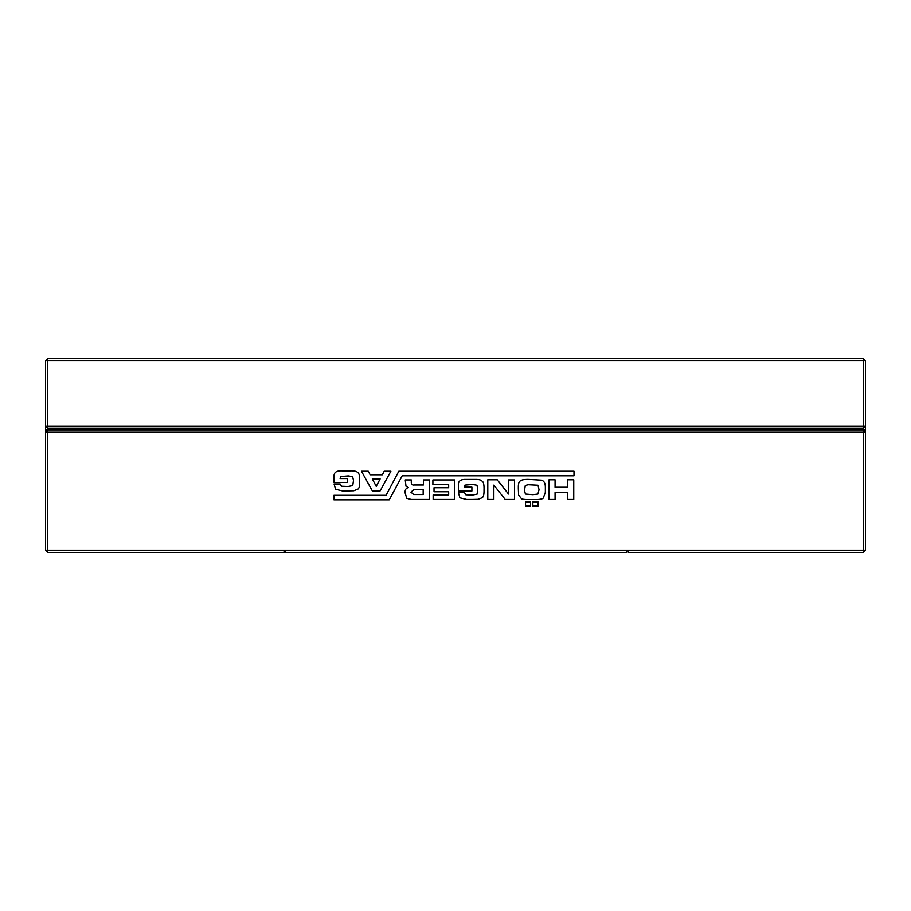 <?xml version="1.0" encoding="UTF-8"?>
<svg xmlns="http://www.w3.org/2000/svg" width="911" height="911" viewBox="0 0 911 911"><rect width="100%" height="100%" fill="white"/><g stroke="black" fill="none" stroke-linecap="round" stroke-linejoin="round"><path stroke-width="1.37" d="M863.218 552.396L865.45 550.164L865.45 432.247L45.55 432.247L45.55 430.003L47.782 430.003L45.55 432.247L45.55 550.164L47.782 552.396L47.782 430.003L865.45 430.003L865.45 432.247L863.218 430.003L863.218 552.396L628.419 552.396L628.419 550.904L626.939 550.904L626.939 552.396L285.553 552.396L285.553 550.904L284.061 550.904L284.061 552.396L47.782 552.396M45.55 550.164L865.45 550.164M384.169 471.226L390.865 471.226L380.138 490.915L372.314 490.915L361.451 471.226L368.272 471.226L370.162 474.756L382.404 474.756L384.169 471.226M434.023 491.792L434.023 487.761L448.667 487.761L448.667 484.606L432.896 484.606L432.896 479.938L454.6 479.938L454.6 499.49L433.146 499.49L433.146 494.946L448.667 494.946L448.667 491.792L434.023 491.792M429.229 499.49L411.18 499.49L406.761 498.363L405.122 492.931C404.871 489.776 406.01 488.011 408.538 487.636L406.01 486.246L405.247 479.938L411.305 479.938L411.305 481.315C411.02 484.117 411.988 485.335 414.209 484.982L423.421 484.982L423.421 479.938L429.48 479.938L429.229 499.49M350.598 470.839C354.39 470.736 356.782 471.329 357.795 472.615C359.241 473.264 359.879 476.248 359.686 481.577C359.788 485.802 359.207 488.33 357.921 489.15L353.753 490.79L348.708 490.915L342.274 490.915L335.578 489.275L334.064 483.969L340.122 483.969L341.511 486.246L348.082 486.497L352.751 485.609L353.502 480.439L352.625 476.647L348.332 475.895L340.634 476.521L340.122 478.548L347.569 478.548L347.569 482.454L334.064 482.454L334.064 476.772C333.688 472.524 336.341 470.554 342.024 470.839L350.598 470.839M493.853 499.49L487.795 499.49L487.795 479.801L497.258 479.801L508.497 494.069L508.497 479.938L514.556 479.938L514.556 499.49L505.218 499.49L493.853 485.107L493.853 499.49M477.068 494.195L477.82 489.025L476.943 485.233L472.65 484.481L464.952 485.107L464.451 487.123L471.898 487.123L471.898 491.04L458.392 491.04L458.392 485.358C458.005 481.11 460.659 479.129 466.341 479.425L474.927 479.425C478.708 479.323 481.11 479.915 482.113 481.19C483.57 481.851 484.196 484.834 484.014 490.152C484.117 494.388 483.525 496.905 482.238 497.725L478.081 499.365L473.025 499.49L466.591 499.49L459.907 497.85L458.392 492.555L464.451 492.555L465.84 494.821L472.399 495.083L477.068 494.195M573.748 499.49L567.69 499.49L567.69 492.555L555.072 492.555L555.072 499.49L549.014 499.49L549.014 479.801L555.072 479.801L555.072 487.248L567.69 487.248L567.69 479.801L573.748 479.801L573.748 499.49M573.998 475.77L573.998 471.226L398.813 471.226L386.07 495.333L333.938 495.333L333.938 499.877L389.225 499.877L402.218 475.77L573.998 475.77M521.365 498.613L518.598 495.083L518.336 488.638C518.211 484.914 518.598 482.648 519.475 481.828C520.295 480.074 523.449 479.277 528.938 479.425L541.817 480.188C544.197 481.236 545.37 483.547 545.347 487.123L545.347 492.43L543.332 497.975C542.557 499.217 539.061 499.763 532.855 499.627C525.488 499.729 521.661 499.387 521.365 498.613M538.025 506.06L532.855 506.06L532.855 501.893L538.025 501.893L538.025 506.06M530.578 501.893L530.578 506.06L525.533 506.06L525.533 501.893L530.578 501.893M372.314 478.924L376.22 486.372L380.138 478.924L372.314 478.924M423.171 489.776L413.708 489.776L410.929 492.179L413.708 494.571L423.171 494.571L423.171 489.776M528.186 484.732L525.283 485.483L524.52 490.403L525.408 494.069L532.855 494.696L537.9 494.069L539.039 489.776L538.025 485.233L528.186 484.732M865.45 360.836L863.218 358.604L47.782 358.604L45.55 360.836L45.55 426.132L863.218 426.132L863.218 428.364L865.45 426.132L863.218 426.132L863.218 360.836L865.45 360.836L865.45 430.003M45.55 430.003L45.55 426.132L47.782 428.364L863.218 428.364M45.55 360.836L47.782 360.836L47.782 428.364M45.55 429.855L865.45 429.855M47.782 358.604L47.782 360.836L863.218 360.836L863.218 358.604"/></g></svg>
